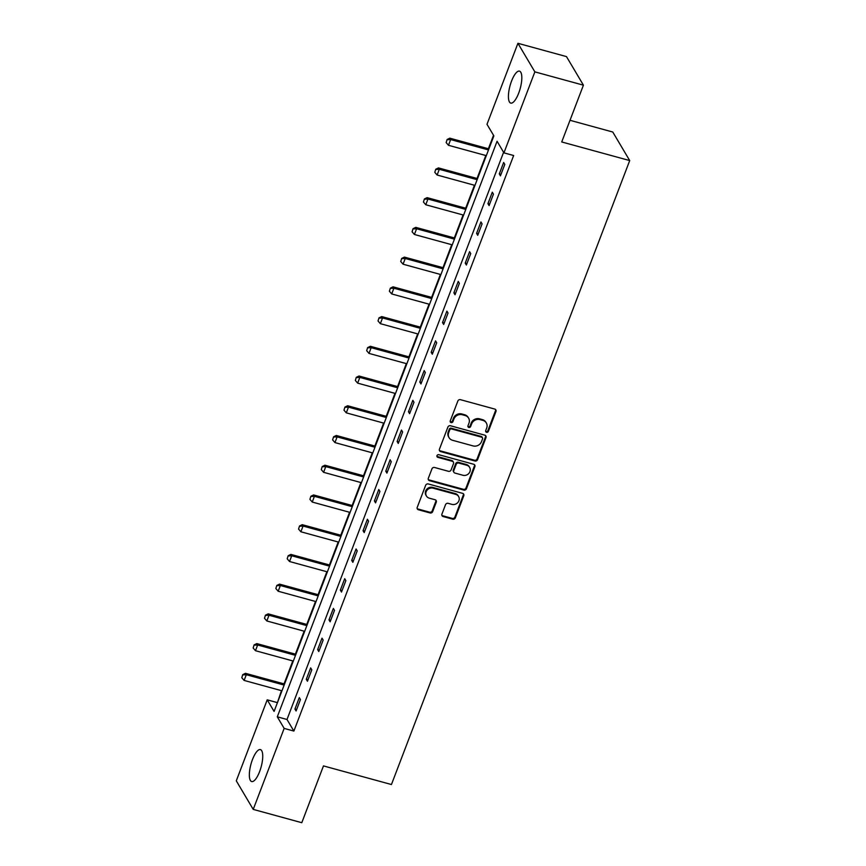 <?xml version="1.0" encoding="UTF-8"?>
<svg xmlns="http://www.w3.org/2000/svg" width="866" height="866" viewBox="0 0 866 866"><rect width="100%" height="100%" fill="white"/><g stroke="black" fill="none" stroke-linecap="round" stroke-linejoin="round"><path stroke-width="1.3" d="M486.54 432.286A1.461 1.321 149.3 0 0 488.381 431.344L495.969 411.469A2.089 1.894 149.3 0 0 494.778 409.077L460.463 399.681A2.089 1.894 149.3 0 0 457.843 401.023L450.255 420.898A1.461 1.321 149.3 0 0 451.089 422.576A1.461 1.321 149.3 0 0 452.918 421.634L453.903 419.057A6.668 6.051 149.3 0 1 462.282 414.749L465.15 415.528A6.668 6.051 149.3 0 1 468.603 418.116A6.668 6.051 149.3 0 1 468.961 423.182L467.976 425.758A1.461 1.321 149.3 0 0 468.809 427.436A1.461 1.321 149.3 0 0 470.649 426.494L471.634 423.918A6.668 6.051 149.3 0 1 480.013 419.599L482.871 420.389A6.668 6.051 149.3 0 1 486.324 422.965A6.668 6.051 149.3 0 1 486.692 428.042L485.707 430.619A1.461 1.321 149.3 0 0 486.54 432.286M485.631 431.3A1.461 1.321 149.3 0 0 487.915 430.575L495.504 410.7A2.089 1.894 149.3 0 0 495.569 409.531M450.179 421.58A1.461 1.321 149.3 0 0 452.463 420.865L453.438 418.289L453.903 419.057M467.9 426.44A1.461 1.321 149.3 0 0 470.195 425.715L471.169 423.149L471.634 423.918M252.471 759.558A16.562 5.272 105.3 0 1 260.417 749.599A16.562 5.272 105.3 0 1 259.616 771.595A16.562 5.272 105.3 0 1 251.66 781.554A16.562 5.272 105.3 0 1 252.471 759.558M511.546 81.101A16.562 5.272 105.3 0 1 519.492 71.142A16.562 5.272 105.3 0 1 518.691 93.149A16.562 5.272 105.3 0 1 510.745 103.097A16.562 5.272 105.3 0 1 511.546 81.101M441.92 514.133A2.089 1.894 149.3 0 0 443.111 516.526L452.734 519.167A2.089 1.894 149.3 0 0 455.354 517.814L463.786 495.742A2.089 1.894 149.3 0 0 462.596 493.349L428.28 483.953A2.089 1.894 149.3 0 0 425.661 485.296L417.228 507.368A2.089 1.894 149.3 0 0 418.419 509.76L430.056 512.953A2.089 1.894 149.3 0 0 432.675 511.6L436.28 502.15A2.089 1.894 149.3 0 0 435.089 499.758L429.32 498.177A5.575 5.055 149.3 0 1 427.133 490.113A5.575 5.055 149.3 0 1 433.141 488.175L455.733 494.367A5.575 5.055 149.3 0 1 457.919 502.432A5.575 5.055 149.3 0 1 451.911 504.369L448.144 503.341A2.089 1.894 149.3 0 0 445.525 504.683L441.92 514.133M517.922 43.3L566.483 56.604L583.424 85.171L561.731 141.959L629.712 160.578L391.443 784.531L323.473 765.912L301.79 822.7L253.229 809.396L236.288 780.829L267.215 699.836L274.089 711.419L493.869 135.875L486.995 124.293L517.922 43.3L534.863 71.867L503.936 152.86L497.073 141.277L277.293 716.821L284.156 728.403L253.229 809.396M583.424 85.171L534.863 71.867M503.601 152.286L287.003 719.484L293.877 731.066L513.646 155.523L503.936 152.86M293.877 731.066L284.156 728.403M474.947 460.993A2.089 1.894 149.3 0 0 477.577 459.64L485.999 437.568A2.089 1.894 149.3 0 0 484.808 435.176L450.493 425.769A2.089 1.894 149.3 0 0 447.874 427.122L439.441 449.194A2.089 1.894 149.3 0 0 440.642 451.587L474.947 460.993L474.492 460.214A2.089 1.894 149.3 0 0 477.112 458.872L485.545 436.8A2.089 1.894 149.3 0 0 485.61 435.63M474.893 466.655L466.46 488.727A2.089 1.894 149.3 0 1 463.84 490.08L429.525 480.673A2.089 1.894 149.3 0 1 428.334 478.281L431.95 468.842A2.089 1.894 149.3 0 1 434.57 467.488L448.48 471.299A2.089 1.894 149.3 0 0 451.099 469.957L453.492 463.689A2.089 1.894 149.3 0 0 452.301 461.297L437.817 457.324A1.461 1.321 149.3 0 1 437.243 455.213A1.461 1.321 149.3 0 1 438.813 454.704L473.702 464.263A2.089 1.894 149.3 0 1 474.893 466.655L474.438 465.886L466.005 487.959L466.46 488.727M629.712 160.578L612.771 132.022L570.001 120.298M503.655 162.472L499.292 173.914L500.429 175.841L504.802 164.41L503.655 162.472M492.299 192.209L487.937 203.64L489.084 205.578L493.447 194.136L492.299 192.209M480.944 221.934L476.581 233.376L477.729 235.303L482.091 223.872L480.944 221.934M469.599 251.67L465.226 263.102L466.373 265.028L470.736 253.597L469.599 251.67M458.244 281.396L453.881 292.827L455.018 294.765L459.391 283.323L458.244 281.396M446.888 311.132L442.526 322.563L443.673 324.49L448.036 313.059L446.888 311.132M435.533 340.858L431.171 352.289L432.318 354.226L436.68 342.784L435.533 340.858M424.188 370.583L419.815 382.025L420.963 383.952L425.325 372.521L424.188 370.583M412.833 400.319L408.471 411.751L409.607 413.677L413.98 402.246L412.833 400.319M401.478 430.045L397.115 441.487L398.263 443.414L402.625 431.982L401.478 430.045M390.122 459.781L385.76 471.212L386.907 473.139L391.27 461.708L390.122 459.781M378.778 489.507L374.404 500.938L375.552 502.875L379.914 491.433L378.778 489.507M367.422 519.232L363.06 530.674L364.196 532.601L368.57 521.17L367.422 519.232M356.067 548.968L351.704 560.399L352.852 562.337L357.214 550.895L356.067 548.968M344.711 578.694L340.349 590.136L341.496 592.063L345.859 580.631L344.711 578.694M333.367 608.43L328.993 619.861L330.141 621.788L334.503 610.357L333.367 608.43M322.011 638.155L317.649 649.587L318.785 651.524L323.159 640.082L322.011 638.155M310.656 667.892L306.293 679.323L307.441 681.25L311.803 669.819L310.656 667.892M299.3 697.617L294.938 709.048L296.085 710.986L300.448 699.544L299.3 697.617M493.523 135.302L488.392 148.746M485.804 155.523L477.036 178.472M474.449 185.248L465.681 208.208M463.094 214.974L454.325 237.934M451.738 244.71L442.981 267.67M440.393 274.435L431.625 297.395M429.038 304.172L420.27 327.132M417.683 333.897L408.914 356.857M406.327 363.623L397.57 386.582M394.983 393.359L386.214 416.319M383.627 423.084L374.859 446.044M372.272 452.821L363.504 475.78M360.916 482.546L352.159 505.506M349.572 512.282L340.803 535.231M338.216 542.008L329.448 564.968M326.861 571.733L318.093 594.693M315.505 601.469L306.748 624.429M304.161 631.195L295.393 654.155M292.805 660.931L284.037 683.891M281.45 690.657L277.272 703.073M276.925 702.499L267.215 699.836M287.003 719.484L277.293 716.821M499.292 173.914L500.992 174.38M487.937 203.64L489.636 204.105M476.581 233.376L478.281 233.842M465.226 263.102L466.936 263.567M453.881 292.827L455.581 293.303M442.526 322.563L444.226 323.029M431.171 352.289L432.87 352.754M419.815 382.025L421.525 382.491M408.471 411.751L410.17 412.216M397.115 441.487L398.815 441.952M385.76 471.212L387.459 471.678M374.404 500.938L376.115 501.414M363.06 530.674L364.759 531.139M351.704 560.399L353.404 560.865M340.349 590.136L342.048 590.601M328.993 619.861L330.704 620.327M317.649 649.587L319.348 650.063M306.293 679.323L307.993 679.788M294.938 709.048L296.637 709.514M486.324 422.965L485.869 422.197A6.668 6.051 149.3 0 0 482.416 419.609L482.871 420.389M471.169 423.149A6.668 6.051 149.3 0 1 479.558 418.83L482.416 419.609M468.603 418.116L468.138 417.336A6.668 6.051 149.3 0 0 464.685 414.76L465.15 415.528M453.438 418.289A6.668 6.051 149.3 0 1 461.827 413.97L464.685 414.76M439.376 450.363A2.089 1.894 149.3 0 0 440.177 450.818L474.492 460.214M482.546 438.889A1.461 1.321 149.3 0 0 481.713 437.222L451.597 428.962A1.461 1.321 149.3 0 0 449.757 429.915L448.718 432.621A6.668 6.051 149.3 0 0 449.086 437.698A6.668 6.051 149.3 0 0 452.539 440.274L473.128 445.925A6.668 6.051 149.3 0 0 481.507 441.606L482.546 438.889M482.47 437.785L482.005 437.016A1.461 1.321 149.3 0 0 481.258 436.442L481.713 437.222M449.086 437.698L448.631 436.929A6.668 6.051 149.3 0 1 448.263 431.853L449.302 429.135A1.461 1.321 149.3 0 1 451.132 428.194L481.258 436.442M428.269 479.45A2.089 1.894 149.3 0 0 429.071 479.905L463.386 489.301A2.089 1.894 149.3 0 0 466.005 487.959M453.383 462.098L452.929 461.329A2.089 1.894 149.3 0 0 451.846 460.517L437.362 456.555L437.817 457.324M462.92 475.261A5.575 5.055 149.3 0 0 469.632 467.413A5.575 5.055 149.3 0 0 466.742 465.248L458.785 463.072A2.089 1.894 149.3 0 0 456.166 464.414L453.773 470.682A2.089 1.894 149.3 0 0 454.964 473.074L462.92 475.261M469.632 467.413L469.177 466.633A5.575 5.055 149.3 0 0 466.287 464.479L466.742 465.248M453.881 472.273L453.427 471.494A2.089 1.894 149.3 0 1 453.319 469.913L455.711 463.646A2.089 1.894 149.3 0 1 458.33 462.292L466.287 464.479M474.438 465.886A2.089 1.894 149.3 0 0 474.503 464.717M458.623 496.521L458.157 495.753A5.575 5.055 149.3 0 0 455.278 493.588L455.733 494.367M426.429 496.023L425.975 495.255A5.575 5.055 149.3 0 1 432.686 487.406L455.278 493.588M417.163 508.537A2.089 1.894 149.3 0 0 417.964 508.991L429.59 512.174A2.089 1.894 149.3 0 0 432.21 510.832L435.825 501.382A2.089 1.894 149.3 0 0 435.89 500.212M441.855 515.302A2.089 1.894 149.3 0 0 442.656 515.757L452.279 518.398A2.089 1.894 149.3 0 0 454.899 517.045L463.332 494.973A2.089 1.894 149.3 0 0 463.397 493.804M488.9 148.887L449.833 138.181L450.656 139.578L448.469 145.293L486.313 155.653M447.105 139.502L446.152 142.587L447.105 139.502L449.833 138.181M488.5 149.937L450.656 139.578L447.235 139.729M448.469 145.293L446.152 142.587M477.545 178.613L438.477 167.917L439.3 169.303L437.114 175.019L474.958 185.389M435.75 169.227L434.797 172.323L435.75 169.227L438.477 167.917M477.144 179.673L439.3 169.303L435.89 169.465M437.114 175.019L434.797 172.323M466.189 208.349L427.122 197.643L427.945 199.028L425.769 204.755L463.602 215.114M424.394 198.964L423.442 202.049L424.394 198.964L427.122 197.643M465.789 209.399L427.945 199.028L424.535 199.191M425.769 204.755L423.442 202.049M454.834 238.074L415.767 227.368L416.6 228.765L414.413 234.48L452.258 244.851M413.039 228.689L412.086 231.785L413.039 228.689L415.767 227.368M454.434 239.135L416.6 228.765L413.179 228.916M414.413 234.48L412.086 231.785M443.489 267.81L404.422 257.105L405.245 258.49L403.058 264.206L440.902 274.576M401.694 258.414L400.741 261.51L401.694 258.414L404.422 257.105M443.089 268.861L405.245 258.49L401.824 258.653M403.058 264.206L400.741 261.51M432.134 297.536L393.067 286.83L393.889 288.226L391.703 293.942L429.547 304.312M390.339 288.151L389.386 291.236L390.339 288.151L393.067 286.83M431.733 298.586L393.889 288.226L390.479 288.378M391.703 293.942L389.386 291.236M420.779 327.261L381.711 316.566L382.534 317.952L380.358 323.668L418.191 334.038M378.983 317.876L378.031 320.972L378.983 317.876L381.711 316.566M420.378 328.322L382.534 317.952L379.124 318.114M380.358 323.668L378.031 320.972M409.423 356.998L370.356 346.292L371.178 347.677L369.003 353.404L406.847 363.763M367.628 347.612L366.675 350.698L367.628 347.612L370.356 346.292M409.023 358.048L371.178 347.677L367.769 347.84M369.003 353.404L366.675 350.698M398.079 386.723L359.011 376.017L359.834 377.414L357.647 383.129L395.491 393.5M356.283 377.338L355.331 380.434L356.283 377.338L359.011 376.017M397.678 387.784L359.834 377.414L356.413 377.576M357.647 383.129L355.331 380.434M386.723 416.459L347.656 405.753L348.478 407.139L346.292 412.855L384.136 423.225M344.928 407.074L343.975 410.159L344.928 407.074L347.656 405.753M386.323 417.509L348.478 407.139L345.069 407.301M346.292 412.855L343.975 410.159M375.368 446.185L336.3 435.479L337.123 436.875L334.947 442.591L372.781 452.961M333.572 436.8L332.62 439.885L333.572 436.8L336.3 435.479M374.967 447.235L337.123 436.875L333.713 437.027M334.947 442.591L332.62 439.885M364.012 475.921L324.945 465.215L325.768 466.601L323.592 472.316L361.436 482.687M322.217 466.525L321.264 469.621L322.217 466.525L324.945 465.215M363.612 476.971L325.768 466.601L322.358 466.763M323.592 472.316L321.264 469.621M352.668 505.647L313.6 494.941L314.423 496.337L312.236 502.053L350.08 512.412M310.872 496.261L309.909 499.346L310.872 496.261L313.6 494.941M352.267 506.697L314.423 496.337L311.002 496.489M312.236 502.053L309.909 499.346M341.312 535.372L302.245 524.677L303.068 526.063L300.881 531.778L338.725 542.148M299.517 525.987L298.564 529.083L299.517 525.987L302.245 524.677M340.912 536.433L303.068 526.063L299.658 526.225M300.881 531.778L298.564 529.083M329.957 565.108L290.889 554.402L291.712 555.788L289.536 561.514L327.37 571.874M288.161 555.723L287.209 558.808L288.161 555.723L290.889 554.402M329.556 566.158L291.712 555.788L288.302 555.95M289.536 561.514L287.209 558.808M318.601 594.834L279.534 584.128L280.357 585.524L278.181 591.24L316.025 601.61M276.806 585.448L275.853 588.544L276.806 585.448L279.534 584.128M318.201 595.895L280.357 585.524L276.947 585.676M278.181 591.24L275.853 588.544M307.257 624.57L268.189 613.864L269.012 615.25L266.825 620.965L304.67 631.336M265.461 615.174L264.498 618.27L265.461 615.174L268.189 613.864M306.845 625.62L269.012 615.25L265.591 615.412M266.825 620.965L264.498 618.27M295.901 654.295L256.834 643.59L257.657 644.986L255.47 650.702L293.314 661.072M254.106 644.91L253.153 647.995L254.106 644.91L256.834 643.59M295.501 655.346L257.657 644.986L254.247 645.138M255.47 650.702L253.153 647.995M284.546 684.021L245.479 673.326L246.301 674.711L244.125 680.427L281.959 690.797M242.751 674.636L241.798 677.732L242.751 674.636L245.479 673.326M284.145 685.082L246.301 674.711L242.891 674.874M244.125 680.427L241.798 677.732M487.915 430.575L488.381 431.344M452.463 420.865L452.918 421.634M470.195 425.715L470.649 426.494M479.558 418.83L480.013 419.599M461.827 413.97L462.282 414.749M495.504 410.7L495.969 411.469M440.177 450.818L440.642 451.587M485.545 436.8L485.999 437.568M477.112 458.872L477.577 459.64M451.132 428.194L451.597 428.962M449.302 429.135L449.757 429.915M448.263 431.853L448.718 432.621M463.386 489.301L463.84 490.08M429.071 479.905L429.525 480.673M451.846 460.517L452.301 461.297M458.33 462.292L458.785 463.072M455.711 463.646L456.166 464.414M453.319 469.913L453.773 470.682M432.686 487.406L433.141 488.175M435.825 501.382L436.28 502.15M432.21 510.832L432.675 511.6M429.59 512.174L430.056 512.953M417.964 508.991L418.419 509.76M463.332 494.973L463.786 495.742M454.899 517.045L455.354 517.814M452.279 518.398L452.734 519.167M442.656 515.757L443.111 516.526"/></g></svg>
